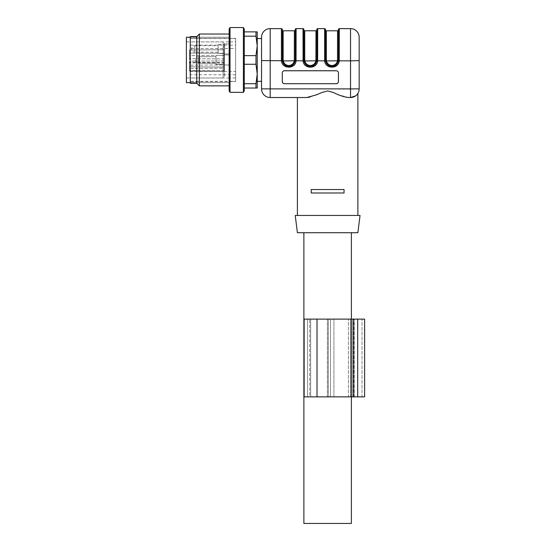 <?xml version="1.0" encoding="UTF-8"?>
<svg xmlns="http://www.w3.org/2000/svg" width="551" height="551" viewBox="0 0 551 551"><rect width="100%" height="100%" fill="white"/><g stroke="black" fill="none" stroke-linecap="round" stroke-linejoin="round"><path stroke-width="0.41" stroke-dasharray="2.75 2.07" d="M284.44 70.631L336.275 70.631C337.584 70.755 338.307 71.478 338.438 72.787L338.438 81.424C338.307 82.733 337.591 83.456 336.275 83.58L284.44 83.58C283.131 83.456 282.408 82.733 282.284 81.424L282.284 72.787C282.408 71.478 283.131 70.755 284.44 70.631L336.275 70.604A2.163 2.156 180 0 1 338.438 72.76L338.438 72.787M327.356 64.508L325.476 59.949L325.476 29.926L325.558 60.954L337.501 60.796C336.778 63.696 334.932 65.273 331.957 65.535M284.164 64.508L282.284 59.949L282.284 29.926L282.36 60.954L294.31 60.796C293.587 63.696 291.741 65.273 288.758 65.535M324.615 28.631L324.663 60.858C325.214 69.233 338.7 69.233 339.244 60.858L339.299 28.631M303.016 28.631L303.071 60.858C303.615 69.233 317.1 69.233 317.645 60.858L317.7 28.631M281.416 28.631L281.471 60.858C282.016 69.233 295.508 69.233 296.052 60.858L296.107 28.631M309.662 97.169L321.86 92.527L327.625 90.943L333.389 92.52L338.748 94.82L348.542 97.527L350.532 97.527C355.429 96.211 357.875 94.855 357.875 93.436L355.519 95.936M297.402 97.527L306.755 97.527M261.546 38.563L261.546 88.883A8.637 8.637 0 0 0 270.19 97.527L270.19 60.858L282.332 60.727M357.875 215.448L297.402 215.448L357.875 215.448M344.051 192.981L344.051 189.53L311.225 189.53L344.051 189.53L311.225 189.53L311.225 192.981L311.225 189.53L311.225 192.981L344.051 192.981L311.225 192.981L344.051 192.981L344.051 189.53L344.051 192.981M305.764 64.508L303.876 59.949L303.959 60.954L315.909 60.796C315.186 63.696 313.333 65.273 310.358 65.535M360.03 215.448L295.24 215.448M357.875 232.722L297.402 232.722M351.393 232.722L303.876 232.722L351.393 232.722M350.532 97.527A8.637 8.637 0 0 0 355.45 95.991A8.637 8.637 0 0 1 350.532 97.527L350.532 89.138L261.546 88.883A8.637 8.637 0 0 0 270.19 97.527M281.416 59.949L282.284 59.949L282.284 29.492M324.615 59.949L325.476 59.949L325.476 29.492M338.376 60.837L338.438 59.949L338.39 60.727L339.244 60.858L350.532 60.858L350.532 89.138L359.169 88.883M328.162 65.197L331.957 66.423C328.513 66.196 326.378 64.371 325.558 60.954C326.316 64.315 328.451 66.141 331.957 66.423L337.439 63.393M325.538 60.837L325.586 61.127C326.481 64.391 328.61 66.154 331.957 66.423C335.201 66.175 337.308 64.488 338.28 61.354M316.777 60.837L316.839 59.949L316.791 60.727L317.645 60.858L325.524 60.727M306.563 65.197L310.358 66.423C306.914 66.196 304.779 64.371 303.959 60.954C304.717 64.315 306.852 66.141 310.358 66.423L315.847 63.393M303.938 60.837L303.987 61.127C304.889 64.391 307.01 66.154 310.358 66.423C313.609 66.175 315.716 64.488 316.68 61.354M295.178 60.837L295.24 59.949L295.191 60.727L296.052 60.858L303.925 60.727M284.963 65.197L288.758 66.423C285.315 66.196 283.186 64.371 282.36 60.954C283.124 64.315 285.253 66.141 288.758 66.423L294.248 63.393M282.346 60.837L282.394 61.127C283.29 64.391 285.411 66.154 288.758 66.423C292.009 66.175 294.117 64.488 295.088 61.354M294.31 60.796L295.129 61.127M294.468 63.014L288.931 66.423M315.909 60.796L316.729 61.127M316.067 63.014L310.53 66.423M337.501 60.796L338.328 61.127M337.66 63.014L332.122 66.423M284.44 70.769L336.275 70.769M282.284 81.534L282.284 72.925M338.438 72.904A2.163 2.156 180 0 0 336.275 70.742M284.44 70.742A2.163 2.156 180 0 0 282.284 72.904M284.44 83.58L336.275 83.559A2.163 2.156 180 0 0 338.438 81.396L338.438 72.76M284.44 83.559A2.163 2.156 180 0 1 282.284 81.396L282.284 72.76A2.163 2.156 180 0 1 284.44 70.604M257.227 81.328L257.227 38.563M244.272 55.623L244.272 31.868L244.272 64.267L244.272 55.623L255.981 55.623L257.227 45.905L257.227 31.868L255.981 31.868L255.981 36.187L257.227 45.905L257.227 73.986L255.981 83.704L244.272 83.704L244.272 64.267L244.272 83.704M351.393 396.858L351.393 319.112M351.393 523.45L303.876 523.45M190.281 82.622L229.588 82.622L229.588 37.268L229.588 82.622L229.588 37.268L229.588 82.622L190.281 82.622L190.281 37.268L229.588 37.268L190.281 37.268M186.39 82.622L186.39 37.268M186.39 77.98L186.39 41.91L186.39 77.98L223.107 77.98L223.107 41.91L223.107 77.98A1.295 1.295 0 0 0 224.402 76.685L224.402 43.205L224.402 76.685M186.39 41.91L223.107 41.91A1.295 1.295 0 0 1 224.402 43.205M224.402 64.956L224.402 54.935L224.402 64.956L224.402 54.935L224.402 64.956L224.402 54.935L224.402 64.956L224.402 54.935L224.402 64.956L229.588 64.956L229.588 54.935L229.588 64.956L229.588 54.935L229.588 64.956L224.402 64.956L229.588 64.956L229.588 54.935L224.402 54.935A0.434 0.434 0 0 1 223.968 55.369A0.434 0.434 0 0 0 224.402 54.935L229.588 54.935L229.588 64.956L224.402 64.956A0.434 0.434 0 0 0 223.968 64.522A0.434 0.434 0 0 1 224.402 64.956M224.402 49.28L224.402 71.809L224.402 49.28A0.434 0.434 0 0 1 223.975 49.707L189.413 50.01L223.975 49.707L189.413 50.01L223.975 49.707L224.402 49.28L223.975 49.707A0.434 0.434 0 0 0 224.402 49.28M224.402 53.943L224.402 43.922L224.402 53.943L224.402 43.922L224.402 53.943L229.588 53.943L229.588 43.922L229.588 53.943L224.402 53.943A0.434 0.434 0 0 0 223.968 53.509L218.141 53.509L218.141 45.692L218.141 53.509M189.413 53.034L223.975 53.337L189.413 53.034L189.413 50.01L189.413 59.949L189.413 53.034L223.975 53.337L189.413 53.034M189.413 61.168L189.413 69.564L189.413 61.168L223.975 60.954L223.975 58.936L189.413 58.723L223.975 58.936L223.975 64.935L189.413 65.156L223.975 64.935L223.975 68.207L189.413 68.427L223.975 68.207L223.975 69.564L223.975 60.954L189.413 61.168M189.413 70.562L189.413 62.339L189.413 70.562L223.975 70.762L223.975 71.382A0.434 0.434 0 0 1 224.402 71.809A0.434 0.434 0 0 0 223.968 71.382L223.975 67.043L189.413 66.836L223.975 67.043L223.975 63.062L189.413 62.848L223.975 63.062L223.975 62.642L223.975 70.762L189.413 70.562M223.975 55.327L189.413 55.623L189.413 50.01L189.413 55.623L223.975 55.327L224.402 54.893L223.975 55.327L223.975 49.707L223.975 55.327M223.975 53.337L224.402 53.771A0.434 0.434 0 0 0 223.975 53.337A0.434 0.434 0 0 1 224.402 53.771L223.975 51.525L223.975 58.936L223.975 53.337A0.434 0.434 0 0 1 224.402 53.771M224.402 64.619L223.975 64.935L224.402 64.619M224.402 67.339L223.975 67.043L224.402 67.339M224.402 63.076A0.434 0.434 0 0 0 223.968 62.642L189.413 62.339M235.635 77.994L229.588 77.994L229.588 74.757L229.588 81.328L229.588 77.994L190.281 77.994L190.281 81.328L229.588 81.328L229.588 48.481L235.635 48.481L235.635 41.897L229.588 41.897L229.588 38.563L229.588 71.41L235.635 71.41L235.635 81.328L235.635 48.481M190.281 81.328L190.281 48.481L229.588 48.481L229.588 81.328L235.635 81.328M235.635 74.757L190.281 74.757L190.281 38.563L190.281 41.897L229.588 41.897L229.588 45.134L190.281 45.134L190.281 48.481M190.281 38.563L229.588 38.563L229.588 48.481L229.588 45.134L235.635 45.134M190.281 71.41L229.588 71.41L229.588 38.563L235.635 38.563L235.635 41.897M229.588 74.757L229.588 71.41L229.588 74.757M190.281 77.994L190.281 74.757M190.281 41.897L190.281 45.134M190.281 81.541L190.281 38.35L190.281 81.541L229.588 81.541L229.588 38.35L190.281 38.35M235.635 38.35L229.588 38.35L229.588 81.541L229.588 38.35L229.588 81.541L235.635 81.541L235.635 38.35L235.635 81.541M229.588 43.922L224.402 43.922L229.588 43.922L229.588 53.943L229.588 43.922M244.272 29.045L244.272 90.846M235.635 71.41L235.635 38.563M190.281 36.621L190.281 83.27M196.755 36.621L196.755 83.27M199.352 85.86L199.352 34.031M229.154 34.031L229.154 85.86L229.154 34.031M229.154 29.045L229.154 90.846M230.015 92.341L230.015 27.55M243.404 27.55L243.404 92.341M255.981 31.868L244.272 31.868M255.981 36.187L244.272 36.187M255.981 55.623L255.981 64.267L244.272 64.267M255.981 83.704L255.981 88.022L244.272 88.022M255.981 64.267L257.227 73.986L257.227 88.022L255.981 88.022M257.227 45.905L257.227 73.986M215.978 64.522L223.968 64.522L223.968 55.369L223.968 64.522L215.978 64.522L215.978 55.369L223.968 55.369L223.968 64.522L223.968 55.369L215.978 55.369L215.978 64.522M198.704 56.705L215.978 56.705L198.704 56.705L198.704 63.186L215.978 63.186L198.704 63.186L198.704 56.705A3.237 3.237 0 0 0 195.46 59.949A3.237 3.237 0 0 0 198.704 63.186L198.704 59.949L198.704 63.186A3.237 3.237 0 0 1 195.46 59.949A3.237 3.237 0 0 1 198.704 56.705M215.978 55.369L215.978 59.949L215.978 55.369M218.141 44.355L218.141 48.929L218.141 44.355L223.968 44.355A0.434 0.434 0 0 0 224.402 43.922M218.141 52.173L194.813 52.173L194.813 48.929L194.813 52.173A3.237 3.237 0 0 1 191.576 48.929A3.237 3.237 0 0 1 194.813 45.692L218.141 45.692M229.588 64.956L229.588 54.935L229.588 64.956M351.256 319.112L304.138 319.112L304.138 396.858L304.138 319.112L330.483 319.112L330.483 396.858L330.483 319.112L304.138 319.112L304.138 396.858L351.256 396.858L351.256 319.112L364.61 319.112M351.256 396.858L362.014 396.858L362.014 319.112L362.014 396.858L354.245 396.858L357.695 396.858L357.695 319.112M351.221 396.858L351.221 319.112L348.418 319.112L351.221 319.112L351.221 396.858L348.418 396.858L351.221 396.858M348.418 396.858L307.596 396.858L307.596 319.112L316.921 319.112L307.596 319.112L307.596 396.858L309.765 396.858L307.596 396.858L307.596 319.112L307.596 396.858L348.418 396.858L348.418 319.112L316.921 319.112L348.418 319.112L348.418 396.858M327.418 396.858L309.765 396.858L309.765 319.112L333.94 319.112L309.765 319.112L309.765 396.858L333.94 396.858L327.418 396.858L327.418 319.112L327.418 396.858M333.94 396.858L333.94 319.112L333.94 396.858M353.811 396.858L353.811 319.112L354.245 319.112L353.811 319.112L353.811 396.858L354.245 396.858L353.811 396.858M364.61 396.858L357.695 396.858M337.57 30.787L337.57 59.949L339.299 59.949M325.476 59.949L326.344 59.949L326.344 30.787M294.379 30.787L294.379 59.949L296.107 59.949M282.284 59.949L283.145 59.949L283.145 30.787M261.546 60.603L270.19 60.858L270.19 28.631M350.532 28.631L350.532 60.858L359.169 60.603M315.971 30.787L315.971 59.949L317.7 59.949M303.016 59.949L304.744 59.949L304.744 30.787M223.975 58.936L224.402 59.239L223.975 58.936M224.402 60.651L223.975 60.954L224.402 60.651M223.975 68.207L224.402 67.876L223.975 68.207M223.975 70.762L224.402 71.051L223.975 70.762M223.975 63.062L224.402 63.365L223.975 63.062M223.968 44.355L223.968 53.509L223.968 44.355M194.813 48.929L194.813 45.692L194.813 48.929M353.026 396.858L353.026 319.112M350.712 396.858L350.712 319.112L350.712 396.858M316.921 396.858L316.921 319.112L316.921 396.858M310.661 396.858L310.661 319.112L310.661 396.858M328.313 396.858L328.313 319.112L328.313 396.858M317.018 396.858L317.018 319.112M354.245 396.858L354.245 319.112L354.245 396.858M189.413 71.079L223.975 71.382L189.413 71.079"/><path stroke-width="0.83" d="M338.438 72.925L338.438 81.534L338.438 72.925A2.163 2.156 0 0 0 336.275 70.769L284.44 70.769A2.163 2.156 0 0 0 282.284 72.925L282.284 81.562A2.163 2.156 180 0 0 284.44 83.697L336.275 83.718L284.44 83.697M336.275 83.697A2.163 2.156 180 0 0 338.438 81.534A2.163 2.156 0 0 1 336.275 83.718M284.44 83.718A2.163 2.156 0 0 1 282.284 81.562M325.476 29.926A0.861 0.861 0 0 0 326.344 30.787L337.57 30.787A0.861 0.861 0 0 0 338.438 29.926L338.438 59.949L338.438 29.926M338.376 60.837L338.39 60.727C337.426 64.446 335.284 66.34 331.957 66.423C335.201 66.402 337.35 64.501 338.39 60.727L338.438 59.949L337.57 59.949L337.501 60.796L337.57 30.787M331.957 65.535C328.981 65.28 327.129 63.696 326.406 60.796L326.344 59.949L326.406 60.796C327.129 63.696 328.981 65.273 331.957 65.535C334.932 65.28 336.778 63.696 337.501 60.796L338.355 60.954L337.439 63.393M282.284 29.926A0.861 0.861 0 0 0 283.145 30.787L294.379 30.787A0.861 0.861 0 0 0 295.24 29.926L295.24 59.949L295.24 29.926M294.248 63.393L295.24 59.949L295.191 60.727L295.24 59.949L294.379 59.949L294.31 60.796L294.379 30.787M288.758 65.535C285.783 65.28 283.937 63.696 283.214 60.796L283.145 59.949L283.214 60.796C283.937 63.696 285.783 65.273 288.758 65.535C291.741 65.28 293.587 63.696 294.31 60.796L295.164 60.954M316.839 29.492L316.839 59.949L316.839 29.492A0.861 0.861 0 0 1 317.7 28.631L324.615 28.631A0.861 0.861 0 0 1 325.476 29.492L325.524 60.727L325.476 59.949L324.615 59.949L324.615 28.631M317.7 28.631L317.645 60.858L324.663 60.858L324.615 59.949M355.519 95.936L350.532 97.527L348.542 97.527C343.982 96.969 338.934 95.302 333.41 92.527L327.652 90.943L321.88 92.52L316.522 94.82L306.728 97.527L270.19 97.527A8.637 8.637 0 0 1 261.546 88.883L261.546 37.268A8.637 8.637 0 0 1 270.19 28.631L281.416 28.631A0.861 0.861 0 0 1 282.284 29.492L282.332 60.727L282.284 59.949L281.416 59.949L281.416 28.631M295.24 29.492A0.861 0.861 0 0 1 296.107 28.631L296.052 60.858C295.508 69.233 282.016 69.233 281.471 60.858L281.416 59.949M296.107 28.631L303.016 28.631A0.861 0.861 0 0 1 303.876 29.492L303.876 59.949L303.876 29.492M295.178 60.837L295.191 60.727C294.234 64.446 292.092 66.34 288.758 66.423C292.009 66.402 294.151 64.501 295.191 60.727L303.071 60.858L303.016 28.631M270.19 28.631L270.19 97.527L297.402 97.527L297.402 215.448M309.662 97.169L306.755 97.527M338.438 29.492A0.861 0.861 0 0 1 339.299 28.631L350.532 28.631A8.637 8.637 0 0 1 359.169 37.268L359.169 60.603L359.169 37.268M339.299 28.631L339.244 60.858L350.532 60.858L350.532 28.631M261.546 37.268L261.546 38.563L257.227 38.563L257.227 45.905L255.981 36.187L244.272 36.187M359.169 60.603L359.169 88.883L359.169 60.603L350.532 60.858L350.532 97.527A8.637 8.637 0 0 0 359.169 88.883A8.637 8.637 0 0 1 355.45 95.991A8.637 8.637 0 0 0 359.169 88.883A8.637 8.637 0 0 1 350.532 97.527M357.875 215.448L357.875 93.436M311.225 192.981L311.225 189.53L344.051 189.53L344.051 192.981L311.225 192.981M303.876 29.926L303.876 59.949L303.876 29.926A0.861 0.861 0 0 0 304.744 30.787L315.971 30.787A0.861 0.861 0 0 0 316.839 29.926L316.839 59.949L316.839 29.926M315.847 63.393L316.839 59.949L316.791 60.727L316.839 59.949L315.971 59.949L315.909 60.796L315.971 30.787M310.358 65.535C307.382 65.28 305.536 63.696 304.813 60.796L304.744 59.949L304.813 60.796C305.536 63.696 307.382 65.273 310.358 65.535C313.333 65.28 315.186 63.696 315.909 60.796L316.756 60.954M295.24 215.448L360.03 215.448L357.875 232.722L297.402 232.722L295.24 215.448M328.162 65.197L327.356 64.508M310.53 66.423L310.358 66.423C313.684 66.34 315.833 64.446 316.791 60.727L317.645 60.858C317.1 69.233 303.615 69.233 303.071 60.858L303.925 60.727L303.876 59.949L303.925 60.727C304.889 64.446 307.031 66.34 310.358 66.423C313.609 66.402 315.751 64.501 316.791 60.727L316.777 60.837M306.563 65.197L305.764 64.508M284.963 65.197L284.164 64.508M294.31 60.796L282.36 60.954L282.284 59.949L283.145 59.949L283.145 30.787M288.931 66.423L288.758 66.423C292.113 66.154 294.234 64.391 295.129 61.127L294.468 63.014M261.546 60.603L282.332 60.727C283.29 64.446 285.432 66.34 288.758 66.423C285.514 66.175 283.407 64.488 282.436 61.354M315.909 60.796L303.959 60.954L303.876 59.949L303.016 59.949M304.035 61.354C305.006 64.488 307.114 66.175 310.358 66.423C313.705 66.154 315.833 64.391 316.729 61.127L316.067 63.014M337.501 60.796L325.558 60.954L325.476 59.949L326.344 59.949L326.344 30.787M332.122 66.423L331.957 66.423C335.304 66.154 337.426 64.391 338.328 61.127L337.66 63.014M339.299 59.949L338.438 59.949L338.355 60.954M338.39 60.727L339.244 60.858C338.7 69.233 325.214 69.233 324.663 60.858L325.524 60.727C326.481 64.446 328.63 66.34 331.957 66.423C328.706 66.175 326.598 64.488 325.634 61.354M244.272 64.267L255.981 64.267L257.227 73.986L257.227 88.022L255.981 88.022L255.981 83.704L257.227 73.986L257.227 81.328L261.546 81.328M303.876 232.722L303.876 523.45L351.393 523.45L351.393 396.858M351.393 319.112L351.393 232.722M186.39 82.622L190.281 82.622L190.281 37.268L186.39 37.268L186.39 82.622M230.015 92.341L243.404 92.341L244.272 90.846L244.272 29.045L243.404 27.55L230.015 27.55L230.015 92.341L229.154 90.846L229.154 29.045L230.015 27.55M190.281 83.27L190.281 36.621L196.755 36.621L199.352 34.031L199.352 85.86L196.755 83.27L190.281 83.27M196.755 83.27L196.755 36.621M229.154 85.86L199.352 85.86M229.154 34.031L199.352 34.031M243.404 92.341L243.404 27.55M255.981 64.267L255.981 55.623L244.272 55.623M255.981 36.187L255.981 31.868L244.272 31.868M255.981 55.623L257.227 45.905L257.227 31.868L255.981 31.868M255.981 88.022L244.272 88.022M255.981 83.704L244.272 83.704M257.227 73.986L257.227 45.905M364.61 396.858L353.026 396.858L353.026 319.112L364.61 319.112L364.61 396.858L364.61 319.112M353.026 396.858L351.256 396.858L351.256 319.112L353.026 319.112M304.138 396.858L304.138 319.112L304.138 396.858L351.256 396.858M304.138 319.112L351.256 319.112M270.19 97.527A8.637 8.637 0 0 1 261.546 88.883L359.169 88.883M304.744 30.787L304.744 59.949L303.876 59.949M295.24 59.949L296.107 59.949M316.839 59.949L317.7 59.949M357.695 396.858L357.695 319.112M317.018 396.858L317.018 319.112"/></g></svg>
